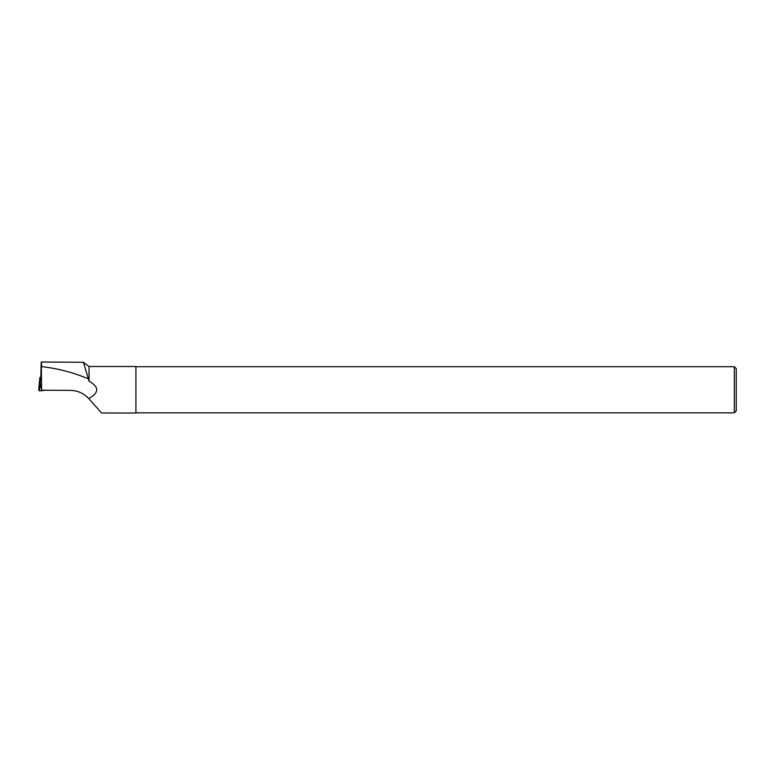 <?xml version="1.0" encoding="UTF-8"?>
<svg xmlns="http://www.w3.org/2000/svg" width="775" height="775" viewBox="0 0 775 775"><rect width="100%" height="100%" fill="white"/><g stroke="black" fill="none" stroke-linecap="round" stroke-linejoin="round"><path stroke-width="1.16" d="M41.462 378.365L40.881 377.386L39.864 377.473L40.465 378.462L41.443 378.336L41.588 390.203L41.298 361.973M39.864 377.473L38.75 389.825L39.399 390.9L40.097 382.927L41.492 389.67M40.465 378.462L40.097 382.927M39.506 389.699L38.75 389.825L39.399 390.9L45.483 390.232L39.399 390.9M88.902 398.757L88.902 398.757C83.884 393.361 77.742 390.571 70.457 390.387L41.588 390.203L41.695 390.697M41.298 362.032L83.448 362.293L89.047 381.174L89.047 366.517L83.458 362.293M89.047 398.863L101.573 413.007L135.916 413.027L135.916 366.517L89.047 366.517M89.047 398.379C99.248 392.644 99.248 386.909 89.047 381.174M87.962 378.694C73.053 372.426 57.592 368.406 41.588 366.633C41.307 358.35 41.075 361.382 40.881 375.73L40.881 377.386M734.322 389.777L734.322 412.833L736.25 410.905L736.25 368.638L734.322 366.711L734.322 389.777M39.447 381.852L38.75 389.815M135.916 412.833L734.322 412.833M135.916 366.711L734.322 366.711"/></g></svg>
